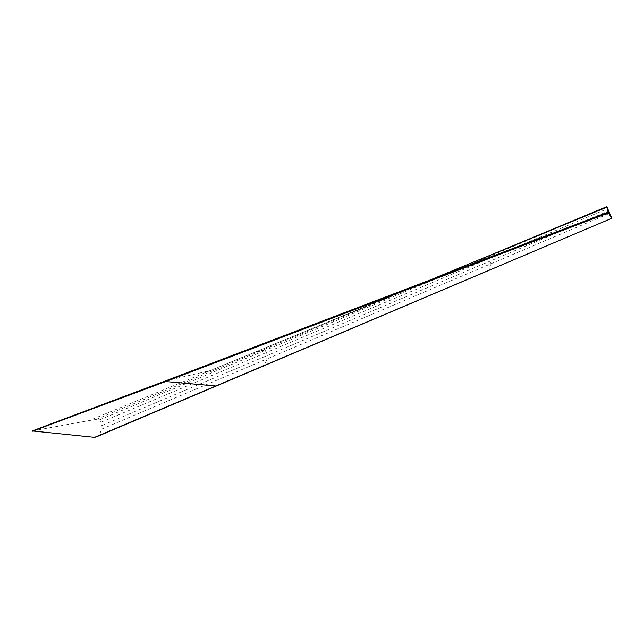 <?xml version="1.0" encoding="UTF-8"?>
<svg xmlns="http://www.w3.org/2000/svg" width="644" height="644" viewBox="0 0 644 644"><rect width="100%" height="100%" fill="white"/><g stroke="black" fill="none" stroke-linecap="round" stroke-linejoin="round"><path stroke-width="0.48" stroke-dasharray="3.22 2.42" d="M32.248 430.941L89.065 420.588L423.076 282.684M165.476 380.902L210.427 370.566L426.932 281.331M96.503 436.841C99.087 435.408 100.689 432.889 101.325 429.274L101.221 422.142L99.595 419.832L95.98 419.461L89.065 420.588M488.208 270.625C490.044 269.208 490.953 266.922 490.929 263.766L490.012 258.244L488.732 256.65L484.312 257.6M261.287 366.887C264.781 364.375 266.592 361.751 266.737 359.006L608.854 213.671M101.325 429.274L266.737 359.006L267.067 355.585L607.847 211.288M101.647 425.628L267.067 355.585L266.624 352.413L607.276 208.809M101.221 422.142L266.624 352.413L264.934 350.497L606.881 207.102M99.595 419.832L264.934 350.497L261.19 350.642L532.435 237.644M95.98 419.461L261.19 350.642L254.002 352.606M484.28 257.616L483.539 257.922M429.5 280.253L341.392 316.59"/><path stroke-width="0.97" d="M215.829 385.989L165.693 381.546L165.484 380.902L32.248 430.941L94.555 437.356L611.8 218.268L606.825 206.644L532.435 237.644M482.292 258.518L606.898 207.159L606.817 206.66L482.292 258.518L606.898 207.159L608.403 212.971L611.8 218.268M32.24 430.949L165.484 380.902L608.057 212.182M94.555 437.356L96.503 436.841M487.693 270.834L488.208 270.625M259.701 367.402L261.287 366.887M607.276 208.809L607.759 208.608M607.847 211.288L608.765 210.902M608.854 213.671L609.779 213.277M32.329 431.239L165.693 381.546L608.403 212.971M553.18 243.102L96.222 436.954M483.539 257.922L429.5 280.253M423.076 282.684L165.484 380.902"/></g></svg>
